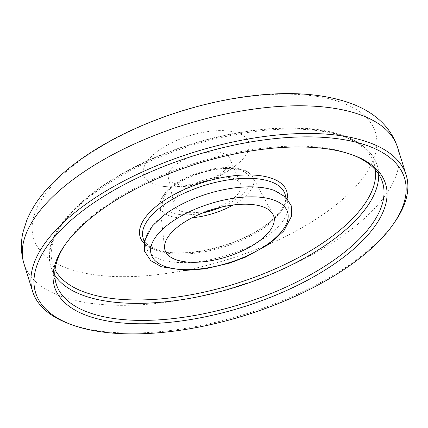 <?xml version="1.0" encoding="UTF-8"?>
<svg xmlns="http://www.w3.org/2000/svg" width="428" height="428" viewBox="0 0 428 428"><rect width="100%" height="100%" fill="white"/><g stroke="black" fill="none" stroke-linecap="round" stroke-linejoin="round"><path stroke-width="0.32" stroke-dasharray="2.14 1.6" d="M395.253 221.319A195.639 84.904 -17.3 0 1 333.861 274.851A195.639 84.904 -17.3 0 1 69.646 323.948A195.639 84.904 -17.3 0 1 67.875 323.284M154 184.265A55.11 23.92 -17.3 0 1 163.94 146.997A55.11 23.92 -17.3 0 1 238.369 133.167A55.11 23.92 -17.3 0 1 237.845 163.764A55.11 23.92 -17.3 0 1 164.759 186.528A55.11 23.92 -17.3 0 1 154 184.265M174.587 183.419A32.196 13.974 -17.3 0 1 168.343 177.497A32.196 13.974 -17.3 0 1 187.946 157.788A32.196 13.974 -17.3 0 1 223.871 153.572A32.196 13.974 -17.3 0 1 229.766 158.365A32.196 13.974 -17.3 0 1 211.726 178.669A32.196 13.974 -17.3 0 1 174.587 183.419M234.164 178.76A34.882 15.141 -17.3 0 1 240.547 183.954A34.882 15.141 -17.3 0 1 221.003 205.948A34.882 15.141 -17.3 0 1 180.76 211.1A34.882 15.141 -17.3 0 1 173.998 204.686A34.882 15.141 -17.3 0 1 195.238 183.328A34.882 15.141 -17.3 0 1 234.164 178.76M353.02 155.113A170.874 74.156 162.7 0 0 351.741 154.615A170.874 74.156 162.7 0 0 350.195 154.037A170.874 74.156 162.7 0 0 119.428 196.917A170.874 74.156 162.7 0 0 65.81 243.671A170.874 74.156 162.7 0 0 65.045 244.805M256.308 187.02A74.295 32.244 -17.3 0 1 273.615 190.289A74.295 32.244 -17.3 0 1 287.68 202.637A74.295 32.244 -17.3 0 1 244.19 248.829A74.295 32.244 -17.3 0 1 159.879 259.17A74.295 32.244 -17.3 0 1 145.814 246.822A74.295 32.244 -17.3 0 1 162.768 216.156M397.564 147.382A195.639 84.904 -17.3 0 1 283.042 269.009A195.639 84.904 -17.3 0 1 61.022 296.256A195.639 84.904 -17.3 0 1 23.984 263.739M67.533 268.372A178.936 77.661 -17.3 0 1 99.81 147.371A178.936 77.661 -17.3 0 1 341.469 102.463A178.936 77.661 -17.3 0 1 309.193 223.47A178.936 77.661 -17.3 0 1 67.533 268.372M221.581 207.072A45.47 19.736 162.7 0 0 241.237 170.531A45.47 19.736 162.7 0 0 179.83 181.943A45.47 19.736 162.7 0 0 171.623 212.695A45.47 19.736 162.7 0 0 202.738 212.941M192.108 217.766A48.76 21.159 -17.3 0 1 169.616 215.851A48.76 21.159 -17.3 0 1 160.024 205.975A48.76 21.159 -17.3 0 1 190.792 176.63A48.76 21.159 -17.3 0 1 244.26 170.644A48.76 21.159 -17.3 0 1 252.788 177.085A48.76 21.159 -17.3 0 1 233.073 205.007M54.789 275.177A170.874 74.156 -17.3 0 1 50.948 267.024A170.874 74.156 -17.3 0 1 150.972 160.789A170.874 74.156 -17.3 0 1 344.888 136.992A170.874 74.156 -17.3 0 1 377.239 165.395A170.874 74.156 -17.3 0 1 378.705 174.287M375.463 170.002A168.397 73.086 162.7 0 0 342.33 136.013A168.397 73.086 162.7 0 0 145.017 162.282A168.397 73.086 162.7 0 0 55.025 269.806M287.145 198.587A76.773 33.32 -17.3 0 1 234.271 242.088A76.773 33.32 -17.3 0 1 154.663 249.668A76.773 33.32 -17.3 0 1 143.952 243.19M157.226 250.653A74.295 32.244 162.7 0 0 241.536 240.306A74.295 32.244 162.7 0 0 285.027 194.119C288.98 204.076 275.397 221.822 250.401 234.533C220.12 250.862 176.534 257.544 156.172 249.471C147.409 245.314 143.07 241.59 143.161 238.305A74.295 32.244 162.7 0 0 157.226 250.653M164.759 186.528A99.061 99.061 0 0 0 237.845 163.764M229.766 158.365L240.547 183.954M164.593 248.122L160.024 205.975C158.906 203.38 160.821 198.72 165.759 192.006C170.654 186.565 177.593 181.702 186.571 177.417C197.287 172.409 208.34 169.258 219.73 167.974C229.162 166.984 237.037 167.599 243.355 169.814C247.796 171.398 250.942 173.821 252.788 177.085L272.962 214.369M168.343 177.497L173.998 204.686M65.81 243.671L64.248 245.956M382.546 182.435L377.239 165.395C372.852 152.191 361.719 142.331 343.839 135.815C308.652 122.649 248.267 126.11 191.059 144.241C104.437 170.579 36.942 227.653 50.948 267.024L56.255 284.064M287.68 202.637L286.059 197.436M145.814 246.822L144.193 241.622M351.741 154.615L354.325 155.605"/><path stroke-width="0.64" d="M333.08 276.456A193.162 83.835 162.7 0 0 393.685 223.603A193.162 83.835 162.7 0 0 331.684 138.046A193.162 83.835 162.7 0 0 107.048 194.307A193.162 83.835 162.7 0 0 70.459 324.274A193.162 83.835 162.7 0 0 333.08 276.456M70.459 324.274L67.875 323.284A195.639 84.904 -17.3 0 1 32.608 291.431A195.639 84.904 -17.3 0 1 104.935 191.653A195.639 84.904 -17.3 0 1 369.15 142.556A195.639 84.904 -17.3 0 1 406.188 175.073A195.639 84.904 -17.3 0 1 395.253 221.319L393.685 223.603M263.001 206.847A56.956 24.717 -17.3 0 1 272.962 214.369A56.956 24.717 -17.3 0 1 242.574 250.755A56.956 24.717 -17.3 0 1 175.801 259.657A56.956 24.717 -17.3 0 1 164.593 248.122A56.956 24.717 -17.3 0 1 200.534 213.84A56.956 24.717 -17.3 0 1 263.001 206.847M321.487 272.24A173.351 75.232 -17.3 0 1 119.894 322.733A173.351 75.232 -17.3 0 1 64.248 245.956A173.351 75.232 -17.3 0 1 118.642 198.522A173.351 75.232 -17.3 0 1 354.325 155.605A173.351 75.232 -17.3 0 1 321.487 272.24M65.045 244.805A170.874 74.156 162.7 0 0 56.255 284.064A170.874 74.156 162.7 0 0 88.601 312.467A170.874 74.156 162.7 0 0 319.374 269.587A170.874 74.156 162.7 0 0 382.546 182.435A170.874 74.156 162.7 0 0 353.02 155.113M162.768 216.156A74.295 32.244 -17.3 0 1 256.308 187.02C263.145 187.432 269.191 188.588 274.444 190.476L285.818 197.206L291.254 205.793L291.666 215.931L283.839 230.906L268.811 244.313L245.265 257.244L229.098 263.241L205.215 268.838L185.158 270.416L161.474 266.778L150.758 260.657L144.637 251.375L144.279 241.189L152.416 225.941L162.768 216.156M23.984 263.739A195.639 84.904 -17.3 0 1 138.506 142.107A195.639 84.904 -17.3 0 1 360.526 114.865A195.639 84.904 -17.3 0 1 397.564 147.382C390.593 126.816 374.746 112.045 350.029 103.068C325.055 94.379 295.245 91.672 260.599 94.946C234.785 97.375 208.548 102.709 181.879 110.948C162.635 116.924 144.263 124.109 126.774 132.503C92.277 149.072 65.275 168.359 45.769 190.358C37.541 199.758 31.255 209.618 26.91 219.944L23.064 231.928C20.544 242.649 20.849 253.248 23.984 263.739L32.608 291.431M202.738 212.941A45.47 19.736 162.7 0 0 221.581 207.072M233.073 205.007A48.76 21.159 -17.3 0 1 192.108 217.766M378.705 174.287A170.874 74.156 -17.3 0 1 267.933 275.584A170.874 74.156 -17.3 0 1 83.294 295.427A170.874 74.156 -17.3 0 1 54.789 275.177M55.025 269.806A168.397 73.086 162.7 0 0 84.53 292.147A168.397 73.086 162.7 0 0 269.324 271.416A168.397 73.086 162.7 0 0 375.463 170.002M143.952 243.19A76.773 33.32 -17.3 0 1 177.882 192.579A76.773 33.32 -17.3 0 1 272.192 178.492A76.773 33.32 -17.3 0 1 287.145 198.587M286.059 197.436L285.027 194.119A74.295 32.244 162.7 0 0 270.961 181.766A74.295 32.244 162.7 0 0 186.651 192.113A74.295 32.244 162.7 0 0 143.161 238.305L144.193 241.622M164.753 266.35A71.39 30.982 -17.3 0 1 177.631 218.071A71.39 30.982 -17.3 0 1 274.048 200.154A71.39 30.982 -17.3 0 1 261.171 248.433A71.39 30.982 -17.3 0 1 164.753 266.35M406.188 175.073L397.564 147.382"/></g></svg>
